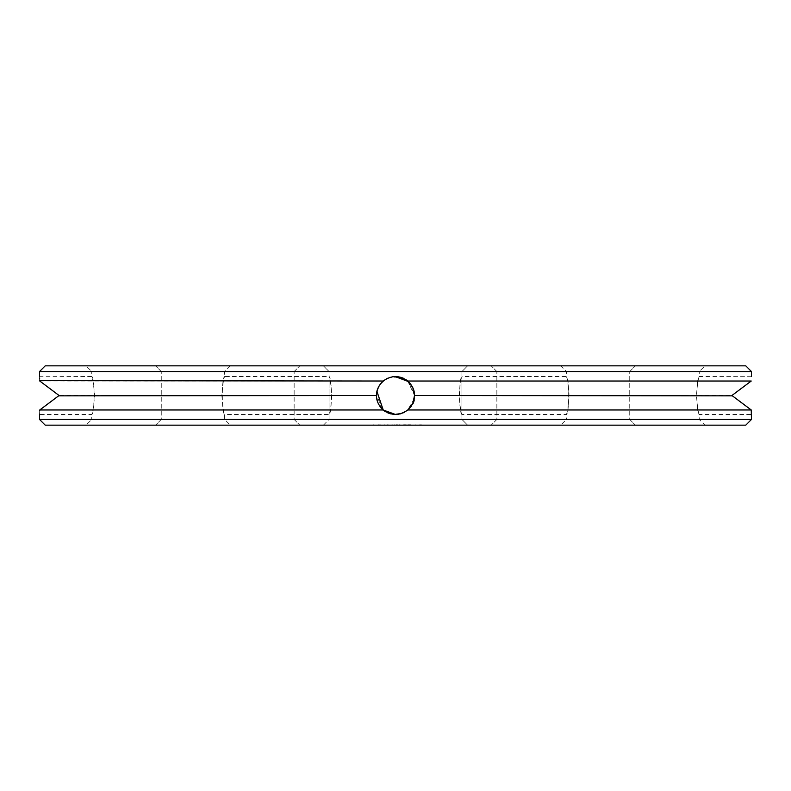 <?xml version="1.0" encoding="UTF-8"?>
<svg xmlns="http://www.w3.org/2000/svg" width="791" height="791" viewBox="0 0 791 791"><rect width="100%" height="100%" fill="white"/><g stroke="black" fill="none" stroke-linecap="round" stroke-linejoin="round"><path stroke-width="0.59" stroke-dasharray="3.96 2.97" d="M745.755 425.163L45.245 425.163M176.69 425.163L299.838 425.163L176.69 425.163M86.061 425.163L230.339 425.163L86.061 425.163L91.756 419.467L224.644 419.467L91.756 419.467L91.756 414.484C94.871 413.634 94.871 377.366 91.756 376.516C92.804 378.424 93.733 384.752 94.524 395.5C93.733 406.238 92.804 412.566 91.756 414.484L39.55 414.484M373.589 425.163L380.629 425.163L373.589 424.787M384.07 425.163L386.7 425.163L384.07 424.787M387.185 425.163L391.219 425.163L387.185 424.787M395.154 425.163L391.99 424.787L395.154 425.163M386.166 425.163L384.327 424.787L386.166 425.163M385.306 425.163L384.673 425.163L385.306 425.163M385.682 425.163L384.337 425.163L385.682 425.163M388.233 425.163L386.67 425.163L388.233 424.787M390.467 425.163L387.471 424.787L390.467 425.163M392.02 425.163L391.021 424.787L392.02 425.163M395.282 425.163L392.336 425.163L395.282 424.787M395.5 425.163L323.361 425.163L395.5 425.163M614.31 425.163L491.162 425.163L614.31 425.163M397.082 425.163L399.969 424.787L397.082 424.787M405.862 425.163L402.392 425.163L405.862 424.787M407.335 425.163L406.762 424.787L407.335 425.163M412.052 425.163L408.581 424.787L412.052 425.163M401.047 425.163L400.048 424.787L401.047 425.163M403.163 425.163L405.556 424.787L403.163 424.787M402.332 425.163L402.965 425.163L402.332 425.163M405.239 425.163L403.598 424.787L405.239 424.787M404.419 425.163L405.041 425.163L404.419 425.163M407.385 425.163L405.585 424.787L407.385 425.163M406.722 425.163L405.585 425.163L406.722 424.787M409.451 425.163L407.76 424.787L411.755 424.787L409.451 424.787M416.709 425.163L414.721 425.163L416.709 425.163M418.083 425.163L419.784 424.787L418.083 425.163M422.048 425.163L420.061 424.787L422.048 425.163M467.639 425.163L323.361 425.163L467.639 425.163L461.944 419.467L329.056 419.467L461.944 419.467L329.056 419.467L461.944 419.467L329.056 419.467L461.944 419.467L467.639 425.163L461.944 419.467L461.944 414.484C458.829 413.634 458.829 377.366 461.944 376.516C460.896 378.424 459.966 384.752 459.175 395.5C459.966 406.238 460.896 412.566 461.944 414.484L566.356 414.484C569.471 413.634 569.471 377.366 566.356 376.516C567.404 378.424 568.333 384.752 569.125 395.5C568.333 406.238 567.404 412.566 566.356 414.484L566.356 419.467L699.244 419.467L566.356 419.467L560.661 425.163L704.939 425.163L560.661 425.163M751.45 419.467L39.55 419.467M180.724 419.467L294.143 419.467L180.724 419.467M377.979 425.163L378.582 424.787L377.979 425.163M378.582 425.163L379.373 424.787L378.582 425.163M379.373 425.163L380.323 424.787L379.373 425.163M392.573 425.163L394.58 424.787L392.573 425.163M386.987 425.163L387.906 424.787L386.987 425.163M610.276 419.467L496.857 419.467L610.276 419.467M397.487 425.163L395.994 424.787L397.487 424.787M420.347 425.163L421.751 424.787L420.347 425.163M421.751 425.163L420.644 424.787L421.751 425.163M704.939 365.838L560.661 365.838L704.939 365.838L699.244 371.533L566.356 371.533L699.244 371.533L699.244 376.516C698.196 378.424 697.267 384.752 696.476 395.5C697.267 406.238 698.196 412.566 699.244 414.484L699.244 419.467L704.939 425.163M39.758 409.975C39.491 415.888 39.491 415.888 39.758 409.975L383.22 409.975L379.018 404.913M751.242 409.975L407.78 409.975C399.564 415.888 391.377 415.888 383.22 409.975C378.543 405.467 376.308 400.642 376.516 395.5L59.068 395.5L58.227 394.867M751.44 376.714L699.244 376.516C696.129 377.366 696.129 413.634 699.244 414.484L751.45 414.484L751.381 413.08M751.331 412.121L751.272 410.865M180.724 371.533L294.143 371.533L180.724 371.533M86.061 365.838L230.339 365.838L86.061 365.838L91.756 371.533L224.644 371.533L91.756 371.533L91.756 376.516L39.56 376.714M221.876 395.5C222.666 406.238 223.596 412.566 224.644 414.484C221.529 413.634 221.529 377.366 224.644 376.516C223.596 378.424 222.666 384.752 221.876 395.5M395.5 371.533L329.056 371.533L395.5 371.533M393.236 376.654L400.503 377.188L397.003 376.575M403.44 378.256L405.921 379.631M382.567 381.608L383.24 381.005C391.436 375.112 399.623 375.112 407.78 381.025L408.126 381.331M408.413 381.588L410.005 383.259M410.173 383.447L410.944 384.466M411.201 384.831L413.752 390.279L411.172 384.792M413.772 390.349L414.484 395.5C414.158 406.238 407.83 412.566 395.5 414.484C370.415 413.634 370.415 377.366 395.5 376.516L406.149 379.789M412.902 403.094L410.855 406.673M410.41 407.246L408.868 408.977M407.82 409.946L404.339 412.299M403.38 412.773L398.496 414.247M398.18 414.296L395.5 414.484M376.951 391.466L377.702 388.895M378.316 387.432L380.145 384.337M376.704 398.15L376.516 395.5C376.308 390.358 378.543 385.533 383.22 381.025L386.473 378.8M387.501 378.286L392.692 376.724M414.484 395.54L414.187 398.862M414.177 398.891L407.513 410.203M403.4 412.764L400.997 413.673M400.295 413.871L398.338 414.266M397.478 414.385L395.223 414.484M393.997 414.425L390.962 413.93M387.343 412.645L384.386 410.895M378.582 404.102L377.228 400.642M376.625 393.443L377.475 389.548M377.95 388.252L378.681 386.69M378.84 386.394L382.528 381.638M39.758 380.995L383.22 381.025L386.68 378.691L382.587 381.588M387.887 378.108L390.329 377.238M390.675 377.139L392.613 376.734M408.383 381.559L410.905 384.406M410.222 383.516L410.855 384.337M413.772 390.329L414.474 396.083M610.276 371.533L496.857 371.533L610.276 371.533M415.295 424.787L416.412 425.163L415.295 424.787M411.004 384.555L414.484 395.5L414.346 393.246L407.731 380.975L414.484 395.5C417.678 413.209 385.098 422.434 378.325 403.578C373.955 392.138 377.732 383.417 389.637 377.445C405.101 375.972 413.386 381.994 414.484 395.5C414.692 400.642 412.457 405.467 407.78 409.975M413.426 401.749L413.031 402.787M413.021 402.817L407.128 410.499M406.801 410.756L404.527 412.2M404.013 412.467L410.391 407.286M403.786 412.586L400.602 413.782M399.781 414L398.12 414.306M396.459 414.464L394.511 414.454M385.098 411.379L393.691 414.395L390.467 413.802M389.795 413.604L384.624 411.063M382.004 408.848L376.546 394.531L376.645 393.295M377.742 388.796L379.225 385.731M380.6 383.734L381.391 382.804M382.023 382.122L388.262 377.95L396.202 376.526M401.136 377.366L403.153 378.128M403.479 378.276L406.356 379.927M467.639 365.838L461.944 371.533L461.944 419.467L461.944 371.533L467.639 365.838L323.361 365.838L467.639 365.838L323.361 365.838L467.639 365.838L323.361 365.838L467.639 365.838L461.944 371.533L329.056 371.533L461.944 371.533L461.944 376.516L566.356 376.516L566.356 371.533L560.661 365.838M413.861 400.335L413.159 402.471M412.754 403.42L412.516 403.914M412.101 404.715L411.023 406.436M399.702 414.009L397.448 414.385M383.398 410.134L382.607 409.431M382.241 409.085L378.108 403.103M377.831 402.451L376.516 395.549M376.694 392.89L376.911 391.644M379.275 385.642L380.689 383.625M387.728 378.177L393.414 376.635M395.49 376.516L397.576 376.635M401.729 377.564L410.045 383.299M331.825 395.5C331.034 406.238 330.104 412.566 329.056 414.484C332.171 413.634 332.171 377.366 329.056 376.516C330.104 378.424 331.034 384.752 331.825 395.5M751.242 381.025L407.78 381.025C412.457 385.533 414.692 390.358 414.484 395.5L731.932 395.5L732.773 394.867M744.311 386.166L750.521 381.559M738.112 400.177L732.367 395.836M52.888 400.177L58.633 395.836M46.689 386.166L40.479 381.559M39.748 380.649L39.679 379.008M39.639 378.345L39.609 377.604M39.599 377.386L39.57 376.842M176.69 365.838L299.838 365.838L176.69 365.838M378.246 425.163L376.823 425.163L378.246 424.787M614.31 365.838L491.162 365.838L614.31 365.838M751.45 371.533L39.55 371.533M745.755 365.838L45.245 365.838M161.255 419.467L155.56 425.163L161.255 419.467L161.255 371.533L161.255 419.467M294.143 419.467L299.838 425.163L294.143 419.467L294.143 371.533L294.143 419.467M230.339 365.838L224.644 371.533L224.644 376.516L329.056 376.516L329.056 419.467L329.056 414.484L224.644 414.484L224.644 419.467L230.339 425.163M323.361 365.838L329.056 371.533L323.361 365.838L329.056 371.533L329.056 419.467L323.361 425.163M496.857 419.467L491.162 425.163L496.857 419.467L496.857 371.533L496.857 419.467M629.745 419.467L635.44 425.163L629.745 419.467L629.745 371.533L629.745 419.467M294.143 371.533L299.838 365.838L294.143 371.533M161.255 371.533L155.56 365.838L161.255 371.533M629.745 371.533L635.44 365.838L629.745 371.533M496.857 371.533L491.162 365.838L496.857 371.533"/><path stroke-width="1.19" d="M45.245 425.163L745.755 425.163L751.45 419.467L39.55 419.467L45.245 425.163M405.921 379.631L407.78 381.025C412.457 385.533 414.692 390.358 414.484 395.5C414.692 400.642 412.457 405.467 407.78 409.975L751.242 409.975L751.45 419.467M407.78 409.975C399.564 415.888 391.377 415.888 383.22 409.975L376.951 391.466M39.728 410.875L39.758 409.975C39.491 415.888 39.491 415.888 39.758 409.975L383.22 409.975C378.543 405.467 376.308 400.642 376.516 395.5L376.516 395.431M751.381 413.08L751.331 412.121M751.272 410.865L751.242 409.975L738.112 400.177M395.5 376.516L393.414 376.635M401.136 377.366L403.44 378.256M414.484 395.638L412.902 403.094M410.855 406.673L410.391 407.286M408.868 408.977L407.82 409.946M404.339 412.299L403.38 412.773M395.5 414.484L383.249 410.005L384.386 410.895M377.742 388.796L378.316 387.432M380.145 384.337L382.567 381.608M382.528 381.638L383.24 381.005C391.436 375.112 399.623 375.112 407.78 381.025L751.242 381.025L731.932 395.5L751.242 409.975M386.473 378.8L387.501 378.286M392.692 376.724L393.236 376.654M407.513 410.203L403.4 412.764M400.997 413.673L400.295 413.871M398.338 414.266L397.478 414.385M395.223 414.484L393.997 414.425M397.448 414.385L394.511 414.454M390.962 413.93L389.123 413.377M389.024 413.347L387.343 412.645M379.018 404.913L378.582 404.102M377.228 400.642L376.704 398.15M376.516 395.075L376.625 393.443M376.911 391.644L377.95 388.252M392.613 376.734L394.986 376.526L408.383 381.559M406.861 380.293L406.356 379.927M414.474 396.083L414.148 399.079M414.079 399.386L413.426 401.749M404.527 412.2L403.786 412.586M400.602 413.782L399.781 414M399.702 414.009L403.993 412.477M398.12 414.306L396.973 414.425M390.467 413.802L389.795 413.604M384.624 411.063L383.467 410.183M383.2 409.956L382.004 408.848M376.645 393.295L377.702 388.895M379.225 385.731L380.441 383.932M381.391 382.804L382.023 382.122M396.202 376.526L397.003 376.575M414.484 395.856L413.861 400.335M413.159 402.471L412.754 403.42M412.516 403.914L412.101 404.715M411.023 406.436L410.41 407.246M385.108 411.389L383.398 410.134M378.108 403.103L377.831 402.451M376.516 395.549L376.694 392.89M377.475 389.548L379.275 385.642M381.648 382.518L382.587 381.588M397.576 376.635L401.729 377.564M751.45 376.516L751.45 371.533L39.55 371.533L39.55 376.516M732.773 394.867L744.311 386.166M750.521 381.559L751.242 381.025M732.367 395.836L414.484 395.5M58.633 395.836L376.516 395.5C376.308 390.358 378.543 385.533 383.22 381.025L39.748 380.649M40.479 381.559L59.068 395.5L39.758 409.975L52.888 400.177M58.227 394.867L46.689 386.166M39.679 379.008L39.639 378.345M39.758 381.025C39.491 375.112 39.491 375.112 39.758 381.025M39.55 371.533L45.245 365.838L745.755 365.838L751.45 371.533M39.55 414.484L39.55 419.467"/></g></svg>
